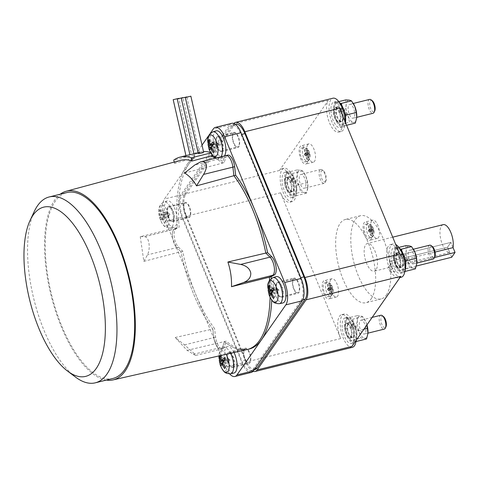 <?xml version="1.0" encoding="UTF-8"?>
<svg xmlns="http://www.w3.org/2000/svg" width="479" height="479" viewBox="0 0 479 479"><rect width="100%" height="100%" fill="white"/><g stroke="black" fill="none" stroke-linecap="round" stroke-linejoin="round"><path stroke-width="0.36" stroke-dasharray="2.4 1.8" d="M383.434 316.523A5.91 2.437 -103.9 0 0 381.488 316.709A5.91 2.437 -103.9 0 0 381.889 324.403A5.91 2.437 -103.9 0 0 385.769 327.097A5.91 2.437 -103.9 0 0 385.966 326.75M432.303 246.457A5.91 2.437 -103.9 0 0 430.364 246.637A5.91 2.437 -103.9 0 0 430.759 254.331A5.91 2.437 -103.9 0 0 434.645 257.031A5.91 2.437 -103.9 0 0 434.842 256.678M325.69 181.337A5.91 2.437 -103.9 0 0 325.888 180.99A5.91 2.437 -103.9 0 0 325.918 175.553A5.91 2.437 -103.9 0 0 323.349 170.763A5.91 2.437 -103.9 0 0 321.409 170.949A5.91 2.437 -103.9 0 0 321.81 178.637A5.91 2.437 -103.9 0 0 325.69 181.337M380.811 315.242A7.143 2.946 -103.9 0 0 379.943 315.895A7.143 2.946 -103.9 0 0 380.015 324.067A7.143 2.946 -103.9 0 0 384.254 329.109M429.687 245.17A7.143 2.946 -103.9 0 0 428.819 245.823A7.143 2.946 -103.9 0 0 428.891 254.002A7.143 2.946 -103.9 0 0 433.13 259.043M319.864 170.129A7.143 2.946 -103.9 0 0 319.936 178.308A7.143 2.946 -103.9 0 0 324.175 183.349A7.143 2.946 -103.9 0 0 325.043 182.697A7.143 2.946 -103.9 0 0 325.283 182.277A7.143 2.946 -103.9 0 0 325.319 175.703A7.143 2.946 -103.9 0 0 322.217 169.907A7.143 2.946 -103.9 0 0 320.732 169.476A7.143 2.946 -103.9 0 0 319.864 170.129M75.472 377.057A95.746 39.488 76.1 0 1 33.931 299.405A95.746 39.488 76.1 0 1 34.338 211.341M365.243 333.396A7.143 2.946 76.1 0 1 364.375 334.049A7.143 2.946 76.1 0 1 360.136 329.007A7.143 2.946 76.1 0 1 360.064 320.828A7.143 2.946 76.1 0 1 360.932 320.176A7.143 2.946 76.1 0 1 365.178 325.217A7.143 2.946 76.1 0 1 365.243 333.396M414.119 263.324A7.143 2.946 76.1 0 1 413.251 263.977A7.143 2.946 76.1 0 1 409.006 258.935A7.143 2.946 76.1 0 1 408.94 250.757A7.143 2.946 76.1 0 1 409.808 250.104A7.143 2.946 76.1 0 1 414.048 255.145A7.143 2.946 76.1 0 1 414.119 263.324M305.165 187.63A7.143 2.946 76.1 0 1 304.297 188.283A7.143 2.946 76.1 0 1 300.058 183.241A7.143 2.946 76.1 0 1 299.986 175.069A7.143 2.946 76.1 0 1 300.854 174.416A7.143 2.946 76.1 0 1 305.099 179.457A7.143 2.946 76.1 0 1 305.165 187.63M372.225 100.692A5.91 2.437 -103.9 0 0 370.285 100.877A5.91 2.437 -103.9 0 0 370.68 108.571A5.91 2.437 -103.9 0 0 374.566 111.266A5.91 2.437 -103.9 0 0 374.764 110.918M113.014 378.428A95.746 39.488 76.1 0 1 56.163 310.871A95.746 39.488 76.1 0 1 55.247 201.312A95.746 39.488 76.1 0 1 66.88 192.57M175.23 337.497L187.097 350.353L195.522 355.472L194.408 353.682L184.535 344.892L175.23 337.497L212.838 329.049A100.033 41.26 76.1 0 1 180.936 251.655A100.033 41.26 -103.9 0 0 212.838 329.049L213.856 337.617L212.838 329.049L214.604 328.606A100.033 41.26 76.1 0 1 182.709 251.218L178.529 247.176A10.005 4.125 76.1 0 1 174.272 237.237A10.005 4.125 76.1 0 1 175.871 228.992L179.182 227.118A100.033 41.26 76.1 0 1 188.888 163.98A100.033 41.26 76.1 0 1 194.636 157.914L193.989 155.064A102.895 42.439 76.1 0 1 195.989 153.801A102.895 42.439 76.1 0 1 200.354 152.077A102.895 42.439 76.1 0 1 202.3 151.711A102.895 42.439 76.1 0 1 203.491 151.592M140.245 236.674L143.856 261.372L147.442 254.894C149.011 251.744 149.532 247.948 148.999 243.512C148.256 239.237 146.855 236.967 144.784 236.71L140.245 236.674L177.416 227.555A100.033 41.26 76.1 0 1 187.115 164.417A100.033 41.26 -103.9 0 0 177.416 227.555L174.105 229.429L177.416 227.555L179.182 227.118M274.162 297.465L278.377 290.831L271.108 292.633M273.659 289.699L277.515 288.741L278.892 289.963L278.377 290.831L273.772 289.957M269.12 285.239L277.515 288.741L272.91 287.867M269.276 286.592L276.814 289.747L278.892 289.963L274.126 297.423M271.156 292.579L276.814 289.747L272.916 290.711M269.671 295.836L277.676 291.831L271.479 293.37M225.286 367.537L229.501 360.897L222.238 362.705M224.789 359.771L228.645 358.813L230.016 360.034L229.501 360.897L224.896 360.028M219.867 355.795L220.25 355.304L228.645 358.813L224.04 357.939M220.25 355.304L220.274 355.628M220.4 356.663L227.944 359.819L230.016 360.034L225.256 367.495M222.28 362.645L227.944 359.819L224.04 360.783M220.795 365.902L228.8 361.902L222.603 363.441M214.083 151.705L218.298 145.065L211.029 146.867M213.58 143.94L217.436 142.982L218.813 144.203L218.298 145.065L213.694 144.191M209.042 139.473L217.436 142.982L212.832 142.107M209.197 140.832L216.736 143.981L218.813 144.203L214.047 151.657M211.077 146.814L216.736 143.981L212.838 144.951M209.592 150.071L217.598 146.071L211.401 147.61M165.207 221.771L169.422 215.137L162.159 216.939L165.207 221.771L164.513 222.777L161.459 217.945L168.722 216.137L169.937 214.275L168.566 213.053L163.962 212.179L164.818 214.263L162.159 216.939M161.459 217.945L160.716 220.142L159.86 218.059L167.866 214.053L160.597 215.855L159.471 210.544L167.866 214.053L169.937 214.275L169.422 215.137L164.818 214.263M161.297 214.855L168.566 213.053L160.172 209.545L161.297 214.855L163.962 212.179M159.471 210.544L160.172 209.545M159.86 218.059L160.597 215.855M160.716 220.142L168.722 216.137L164.513 222.777M367.95 333.109A11.43 4.718 76.1 0 1 367.926 333.402A11.43 4.718 76.1 0 1 366.8 337.162A11.43 4.718 76.1 0 1 364.555 338.234A11.43 4.718 76.1 0 1 359.286 331.941A11.43 4.718 76.1 0 1 357.382 320.822A11.43 4.718 76.1 0 1 358.514 317.056A11.43 4.718 76.1 0 1 360.753 315.99A11.43 4.718 76.1 0 1 364.531 319.337A11.43 4.718 76.1 0 1 366.028 322.277A11.43 4.718 76.1 0 1 366.938 324.888M416.826 263.037A11.43 4.718 76.1 0 1 416.802 263.33A11.43 4.718 76.1 0 1 415.67 267.09A11.43 4.718 76.1 0 1 413.431 268.162A11.43 4.718 76.1 0 1 408.156 261.875A11.43 4.718 76.1 0 1 406.258 250.751A11.43 4.718 76.1 0 1 407.384 246.99A11.43 4.718 76.1 0 1 409.629 245.919A11.43 4.718 76.1 0 1 413.311 249.116M307.847 187.636L307.434 182.547L305.949 176.517L302.65 170.937L300.674 170.225L296.89 169.967L297.303 175.057L295.908 180.601L299.207 186.181A11.43 4.718 76.1 0 1 297.303 175.057A11.43 4.718 76.1 0 1 298.435 171.296A11.43 4.718 76.1 0 1 300.674 170.225A11.43 4.718 76.1 0 1 304.452 173.572A11.43 4.718 76.1 0 1 305.949 176.517A11.43 4.718 76.1 0 1 307.871 187.343A11.43 4.718 76.1 0 1 307.847 187.636A11.43 4.718 76.1 0 1 306.722 191.402A11.43 4.718 76.1 0 1 304.476 192.468A11.43 4.718 76.1 0 1 299.207 186.181L300.692 192.211L304.476 192.468L306.458 193.181L307.871 187.349M369.608 99.41A7.143 2.946 -103.9 0 0 368.74 100.063A7.143 2.946 -103.9 0 0 368.812 108.236A7.143 2.946 -103.9 0 0 373.051 113.278M106.314 380.092A97.201 40.086 76.1 0 1 53.205 303.273A97.201 40.086 76.1 0 1 54.72 200.03A97.201 40.086 76.1 0 1 60.18 194.234M172.5 237.674A10.005 4.125 76.1 0 1 174.105 229.429A10.005 4.125 -103.9 0 0 172.5 237.674A10.005 4.125 -103.9 0 0 176.763 247.613A10.005 4.125 76.1 0 1 172.5 237.674M143.856 261.372L182.709 251.218M178.529 247.176L176.763 247.613L180.936 251.655L176.763 247.613L147.442 254.894M217.909 347.85A10.005 4.125 76.1 0 1 213.856 337.617A10.005 4.125 -103.9 0 0 217.909 347.85A10.005 4.125 -103.9 0 0 220.801 349.197A10.005 4.125 76.1 0 1 217.909 347.85M187.097 350.353L226.19 341.156L224.364 346.64L222.591 347.083A10.005 4.125 76.1 0 1 220.801 349.197A10.005 4.125 -103.9 0 0 222.591 347.083L224.417 341.593A100.033 41.26 -103.9 0 0 247.134 349.55M225.92 157.238L224.154 157.675A10.005 4.125 76.1 0 1 225.944 155.561A10.005 4.125 -103.9 0 0 224.154 157.675L222.328 163.159A100.033 41.26 -103.9 0 0 215.281 158.208A100.033 41.26 76.1 0 1 222.328 163.159L224.094 162.722L225.92 157.238A10.005 4.125 76.1 0 1 227.717 155.118M184.643 173.021L222.328 163.159L224.154 157.675L194.833 164.956M366.908 324.936L366.028 322.277L362.729 316.697L360.753 315.99L356.969 315.727L357.382 320.822L355.987 326.361L359.286 331.941L360.771 337.97L364.555 338.234L366.537 338.94M405.845 245.655L406.258 250.751L404.863 256.295L408.156 261.875L409.647 267.899L413.431 268.162L415.413 268.875M354.041 117.559A7.143 2.946 76.1 0 1 353.173 118.211A7.143 2.946 76.1 0 1 348.928 113.17A7.143 2.946 76.1 0 1 348.862 104.997A7.143 2.946 76.1 0 1 349.73 104.344A7.143 2.946 76.1 0 1 353.969 109.386A7.143 2.946 76.1 0 1 354.041 117.559M198.324 153.478C197.731 153.406 198.162 153.184 199.629 152.807L203.659 152.316M194.217 153.891L199.27 152.639L198.001 153.214M191.271 154.406L186.217 155.657L191.51 154.304L178.781 98.44M190.181 154.621L195.492 153.334L182.816 97.71M195.234 153.364L193.875 153.801M174.218 162.058L174.512 163.327A99.644 41.098 76.1 0 1 180.583 160.339M270.072 297.261A100.033 41.26 -103.9 0 0 269.563 279.993A100.033 41.26 76.1 0 1 270.072 297.261M192.869 158.351A100.033 41.26 -103.9 0 0 187.115 164.417A100.033 41.26 76.1 0 1 192.869 158.357L174.512 163.327M193.271 354.358L222.591 347.083L224.417 341.593A100.033 41.26 76.1 0 0 247.475 349.466L247.571 349.442M363.932 329.193L357.442 330.809L356.053 336.348L356.22 340.276M356.466 341.443L352.682 341.18L350.7 340.473L360.771 337.97M350.7 340.473L347.407 334.893L345.916 328.863L345.503 323.768L346.898 318.23L348.874 318.936L352.658 319.2L354.149 325.229L357.442 330.809M355.987 326.361L345.916 328.863M345.479 324.061L345.503 323.768A11.43 4.718 -103.9 0 0 345.479 324.061A11.43 4.718 -103.9 0 0 347.407 334.893A11.43 4.718 -103.9 0 0 348.898 337.833A11.43 4.718 -103.9 0 0 352.682 341.18A11.43 4.718 -103.9 0 0 354.921 340.114A11.43 4.718 -103.9 0 0 356.053 336.348A11.43 4.718 -103.9 0 0 354.149 325.229A11.43 4.718 -103.9 0 0 353.741 324.301A11.43 4.718 -103.9 0 0 353.28 323.367A11.43 4.718 -103.9 0 0 348.874 318.936A11.43 4.718 -103.9 0 0 346.634 320.008A11.43 4.718 -103.9 0 0 345.503 323.768M356.969 315.727L346.898 318.23M362.729 316.697L352.658 319.2M405.641 262.726L404.923 266.276L405.096 270.21M405.342 271.371L401.558 271.108L399.576 270.401L409.647 267.899M399.576 270.401L396.283 264.821L394.792 258.792L394.379 253.696L395.768 248.158L400.366 249.098M404.863 256.295L394.792 258.792M394.355 253.996L394.379 253.696A11.43 4.718 -103.9 0 0 394.355 253.996A11.43 4.718 -103.9 0 0 396.283 264.821A11.43 4.718 -103.9 0 0 397.774 267.767A11.43 4.718 -103.9 0 0 401.558 271.108A11.43 4.718 -103.9 0 0 403.797 270.042A11.43 4.718 -103.9 0 0 404.923 266.276A11.43 4.718 -103.9 0 0 403.025 255.157L404.935 258.768M398.869 247.386L395.768 248.158M401.821 251.062L402.3 253.086M402.605 254.056L403.025 255.157A11.43 4.718 -103.9 0 0 402.617 254.229A11.43 4.718 -103.9 0 0 402.558 254.109M307.434 182.547L297.363 185.044L295.974 190.588L296.387 195.677L292.603 195.42L290.621 194.708L300.692 192.211M306.458 193.181L296.387 195.677M290.621 194.708L287.328 189.127L285.837 183.104L285.424 178.008L286.819 172.464L288.795 173.176L292.579 173.434L294.07 179.463L297.363 185.044M295.908 180.601L285.837 183.104M285.4 178.302L285.424 178.008A11.43 4.718 -103.9 0 0 285.4 178.302A11.43 4.718 -103.9 0 0 287.328 189.127A11.43 4.718 -103.9 0 0 288.819 192.073A11.43 4.718 -103.9 0 0 292.603 195.42A11.43 4.718 -103.9 0 0 294.842 194.348A11.43 4.718 -103.9 0 0 295.974 190.588A11.43 4.718 -103.9 0 0 294.07 179.463A11.43 4.718 -103.9 0 0 293.663 178.535A11.43 4.718 -103.9 0 0 293.202 177.601A11.43 4.718 -103.9 0 0 288.795 173.176A11.43 4.718 -103.9 0 0 286.556 174.242A11.43 4.718 -103.9 0 0 285.424 178.008M296.89 169.967L286.819 172.464M302.65 170.937L292.579 173.434M308.554 153.969L308.117 157.076L304.668 154.933L308.554 153.969L306.47 153.082L304.668 154.933L304.297 154.723L307.752 150.029L308.494 152.837L304.614 153.801L306.41 151.951L306.47 153.082M308.494 152.837L306.41 151.951M308.117 157.076L308.686 157.471L309.123 154.37L305.243 155.328L304.297 154.723L308.32 150.424L307.752 150.029M308.686 157.471L305.243 155.328L310.027 155.549L309.967 154.418L305.183 154.196L309.063 153.238L308.32 150.424M309.967 154.418L309.063 153.238M309.123 154.37L310.027 155.549M372.488 230.225L372.051 233.333L368.608 231.189L372.488 230.225L370.405 229.339L368.608 231.189L368.237 230.98L371.686 226.286L372.434 229.094L368.549 230.058L370.351 228.208L370.405 229.339M372.434 229.094L370.351 228.208M372.051 233.333L372.626 233.728L373.063 230.627L369.183 231.585L368.237 230.98L372.261 226.681L371.686 226.286M372.626 233.728L369.183 231.585L373.967 231.806L373.907 230.674L369.123 230.453L373.003 229.495L372.261 226.681M373.907 230.674L373.003 229.495M373.063 230.627L373.967 231.806M331.624 288.819L331.187 291.921L327.744 289.783L331.624 288.819L329.54 287.927L327.744 289.783L327.367 289.567L330.821 284.873L331.564 287.687L327.684 288.651L329.48 286.795L329.54 287.927M331.564 287.687L329.48 286.795M331.187 291.921L331.755 292.316L332.192 289.214L328.313 290.178L327.367 289.567L331.39 285.274L330.821 284.873M331.755 292.316L328.313 290.178L333.097 290.4L333.037 289.268L328.253 289.047L332.139 288.083L331.39 285.274M333.037 289.268L332.139 288.083M332.192 289.214L333.097 290.4M356.747 117.277A11.43 4.718 76.1 0 1 356.723 117.571A11.43 4.718 76.1 0 1 355.592 121.331A11.43 4.718 76.1 0 1 353.352 122.402A11.43 4.718 76.1 0 1 348.077 116.11A11.43 4.718 76.1 0 1 346.179 104.991A11.43 4.718 76.1 0 1 347.305 101.225A11.43 4.718 76.1 0 1 349.544 100.159A11.43 4.718 76.1 0 1 353.233 103.35M210.796 152.957L211.61 152.753L212.077 154.801M210.473 152.4A102.895 42.439 76.1 0 1 211.61 152.753M193.989 155.064L173.769 160.088M194.636 157.914L192.869 158.357M224.364 346.64A10.005 4.125 76.1 0 1 222.567 348.76A10.005 4.125 76.1 0 1 219.681 347.407A10.005 4.125 76.1 0 1 215.628 337.174L214.604 328.606M249.242 349.029A100.033 41.26 76.1 0 1 226.19 341.156M271.24 278.383A100.033 41.26 76.1 0 1 271.743 300.034M213.119 155.914A100.033 41.26 76.1 0 1 224.094 162.722M276.263 276.634A13.574 5.598 -103.9 0 0 274.701 277.85A13.574 5.598 -103.9 0 0 274.796 293.28A13.574 5.598 -103.9 0 0 282.802 302.979M234.027 352.514A13.574 5.598 -103.9 0 0 227.387 346.7A13.574 5.598 -103.9 0 0 225.825 347.916A13.574 5.598 -103.9 0 0 225.92 363.351A13.574 5.598 -103.9 0 0 233.926 373.051M216.185 130.869A13.574 5.598 -103.9 0 0 214.622 132.084A13.574 5.598 -103.9 0 0 214.718 147.52A13.574 5.598 -103.9 0 0 222.723 157.22A13.574 5.598 -103.9 0 0 224.459 155.962A13.574 5.598 -103.9 0 0 224.483 155.92M175.583 226.028A13.574 5.598 -103.9 0 0 175.422 210.395A13.574 5.598 -103.9 0 0 167.309 200.941A13.574 5.598 -103.9 0 0 165.746 202.156A13.574 5.598 -103.9 0 0 165.842 217.592A13.574 5.598 -103.9 0 0 173.847 227.291A13.574 5.598 -103.9 0 0 175.583 226.028M402.498 254.169L399.6 257.864L401.516 255.81A7.718 3.185 -103.9 0 1 402.45 266.773A7.718 3.185 -103.9 0 1 401.51 267.48A7.718 3.185 -103.9 0 1 396.929 262.031A7.718 3.185 -103.9 0 1 396.857 253.205A7.718 3.185 -103.9 0 1 397.792 252.499A7.718 3.185 -103.9 0 1 401.025 254.912L402.15 253.295A11.43 4.718 -103.9 0 0 397.75 248.864A11.43 4.718 -103.9 0 0 395.51 249.936A11.43 4.718 -103.9 0 0 394.379 253.696M434.435 257.546L396.929 266.857L392.786 256.804L450.907 242.38L447.536 247.212L389.415 261.636L391.571 266.875L388.325 267.492L388.637 266.761C389.822 264.881 391.924 263.306 394.941 262.043L435.052 252.086M394.941 262.043L392.786 256.804L450.907 242.38L447.536 247.212L389.415 261.636M451.679 257.265L447.536 247.212L449.691 252.445L391.571 266.875L389.415 261.642M453.062 247.613L450.907 242.38L453.062 247.613M396.929 266.857L396.929 266.857A5.718 1.766 157.6 0 0 390.187 270.527A5.718 1.766 157.6 0 0 389.96 271.455A5.718 1.766 157.6 0 0 393.558 271.689L416.323 266.043M345.76 99.895L346.179 104.991L344.784 110.529L348.077 116.11L349.568 122.139L353.352 122.402L355.334 123.109M202.024 145.143L164.453 199.013A17.148 7.071 76.1 0 0 165.608 221.34L225.687 367.106A17.148 7.071 76.1 0 0 229.645 373.871M208.658 135.635L210.239 133.366M352.64 325.882L354.25 323.57L350.724 327.935L352.64 325.882A7.718 3.185 -103.9 0 1 353.574 336.845A7.718 3.185 -103.9 0 1 352.64 337.551L350.107 338.174A7.718 3.185 76.1 0 1 345.527 332.731A7.718 3.185 76.1 0 1 345.455 323.9A7.718 3.185 76.1 0 1 346.389 323.199A7.718 3.185 76.1 0 1 350.311 326.929L351.915 324.63A13.149 5.425 -103.9 0 0 345.084 317.924A13.149 5.425 -103.9 0 0 343.485 319.128A13.149 5.425 -103.9 0 0 343.611 334.168A13.149 5.425 -103.9 0 0 351.418 343.449A13.149 5.425 -103.9 0 0 353.017 342.245A13.149 5.425 -103.9 0 0 352.328 325.636M351.915 324.63L353.795 322.63L352.149 324.984A7.718 3.185 -103.9 0 0 348.916 322.571A7.718 3.185 -103.9 0 0 347.982 323.271A7.718 3.185 -103.9 0 0 348.053 332.103A7.718 3.185 -103.9 0 0 352.64 337.551M348.185 323.774A7.143 2.946 -103.9 0 0 348.257 331.953A7.143 2.946 -103.9 0 0 352.502 336.994A7.143 2.946 -103.9 0 0 353.364 336.342A7.143 2.946 -103.9 0 0 353.298 328.163A7.143 2.946 -103.9 0 0 349.053 323.121A7.143 2.946 -103.9 0 0 348.185 323.774M353.795 322.63A13.149 5.425 -103.9 0 0 347.61 317.302A13.149 5.425 -103.9 0 0 346.012 318.499A13.149 5.425 -103.9 0 0 346.137 333.546A13.149 5.425 -103.9 0 0 353.945 342.82A13.149 5.425 -103.9 0 0 355.544 341.617A13.149 5.425 -103.9 0 0 356.119 340.539M356.238 340.228A13.149 5.425 -103.9 0 0 354.25 323.57M401.516 255.81L403.126 253.499M397.061 253.708A7.143 2.946 -103.9 0 0 397.133 261.881A7.143 2.946 -103.9 0 0 401.372 266.923A7.143 2.946 -103.9 0 0 402.24 266.27A7.143 2.946 -103.9 0 0 402.174 258.097A7.143 2.946 -103.9 0 0 397.929 253.056A7.143 2.946 -103.9 0 0 397.061 253.708M399.468 248.224A13.149 5.425 -103.9 0 0 396.486 247.23A13.149 5.425 -103.9 0 0 394.888 248.427A13.149 5.425 -103.9 0 0 395.013 263.474A13.149 5.425 -103.9 0 0 402.821 272.749A13.149 5.425 -103.9 0 0 404.42 271.551A13.149 5.425 -103.9 0 0 404.995 270.467M292.561 180.116L294.172 177.811L292.25 179.876L290.645 182.176L292.561 180.116A7.718 3.185 -103.9 0 1 293.495 191.085A7.718 3.185 -103.9 0 1 292.555 191.786L290.029 192.414A7.718 3.185 76.1 0 1 285.448 186.972A7.718 3.185 76.1 0 1 285.376 178.14A7.718 3.185 76.1 0 1 286.31 177.434A7.718 3.185 76.1 0 1 290.232 181.17L291.837 178.871A13.149 5.425 -103.9 0 0 285.005 172.165A13.149 5.425 -103.9 0 0 283.406 173.362A13.149 5.425 -103.9 0 0 283.532 188.409A13.149 5.425 -103.9 0 0 291.34 197.683A13.149 5.425 -103.9 0 0 292.938 196.486A13.149 5.425 -103.9 0 0 292.25 179.876M291.837 178.871L293.717 176.865L292.07 179.218A7.718 3.185 -103.9 0 0 288.837 176.805A7.718 3.185 -103.9 0 0 287.903 177.511A7.718 3.185 -103.9 0 0 287.975 186.343A7.718 3.185 -103.9 0 0 292.555 191.786M288.107 178.014A7.143 2.946 -103.9 0 0 288.178 186.193A7.143 2.946 -103.9 0 0 292.418 191.229A7.143 2.946 -103.9 0 0 293.286 190.582A7.143 2.946 -103.9 0 0 293.22 182.403A7.143 2.946 -103.9 0 0 288.975 177.362A7.143 2.946 -103.9 0 0 288.107 178.014M293.717 176.865A13.149 5.425 -103.9 0 0 287.532 171.536A13.149 5.425 -103.9 0 0 285.933 172.739A13.149 5.425 -103.9 0 0 286.059 187.78A13.149 5.425 -103.9 0 0 293.867 197.055A13.149 5.425 -103.9 0 0 295.465 195.857A13.149 5.425 -103.9 0 0 294.172 177.811M443.189 224.645A14.292 5.892 -103.9 0 0 441.452 225.944A14.292 5.892 -103.9 0 0 441.446 241.859A14.292 5.892 -103.9 0 0 449.691 252.445M345.563 116.966L344.844 120.516L345.263 125.612L341.473 125.348L339.497 124.636L349.568 122.139M346.598 125.276L345.263 125.612M339.497 124.636L336.204 119.061L334.713 113.032L334.3 107.937L335.689 102.392L340.288 103.338M344.784 110.529L334.713 113.032M334.276 108.23L334.3 107.937A11.43 4.718 -103.9 0 0 334.276 108.23A11.43 4.718 -103.9 0 0 336.204 119.061A11.43 4.718 -103.9 0 0 337.695 122.001A11.43 4.718 -103.9 0 0 341.473 125.348A11.43 4.718 -103.9 0 0 343.718 124.277A11.43 4.718 -103.9 0 0 344.844 120.516A11.43 4.718 -103.9 0 0 342.946 109.392L344.856 113.008M338.791 101.626L335.689 102.392M341.743 105.296L342.222 107.32M342.527 108.296L342.946 109.392A11.43 4.718 -103.9 0 0 342.539 108.47A11.43 4.718 -103.9 0 0 342.479 108.344M231.836 123.301A17.148 7.071 -103.9 0 0 229.752 124.869L180.876 194.935A17.148 7.071 -103.9 0 0 182.032 217.262L242.117 363.028A17.148 7.071 -103.9 0 0 251.301 372.423M345.658 324.403A7.143 2.946 -103.9 0 0 345.73 332.582A7.143 2.946 -103.9 0 0 349.969 337.623A7.143 2.946 -103.9 0 0 350.838 336.971A7.143 2.946 -103.9 0 0 350.772 328.792A7.143 2.946 -103.9 0 0 346.527 323.75A7.143 2.946 -103.9 0 0 345.658 324.403M352.149 324.984L350.311 326.929M350.724 327.935A7.718 3.185 76.1 0 1 351.047 337.473A7.718 3.185 76.1 0 1 350.107 338.174M394.534 254.331A7.143 2.946 -103.9 0 0 394.606 262.51A7.143 2.946 -103.9 0 0 398.845 267.551A7.143 2.946 -103.9 0 0 399.714 266.899A7.143 2.946 -103.9 0 0 399.648 258.72A7.143 2.946 -103.9 0 0 395.403 253.678A7.143 2.946 -103.9 0 0 394.534 254.331M401.025 254.912L399.187 256.858L400.791 254.559A13.149 5.425 -103.9 0 0 393.96 247.859A13.149 5.425 -103.9 0 0 392.361 249.056A13.149 5.425 -103.9 0 0 392.487 264.103A13.149 5.425 -103.9 0 0 400.294 273.377A13.149 5.425 -103.9 0 0 401.887 272.174A13.149 5.425 -103.9 0 0 401.204 255.564M400.791 254.559L402.097 253.163M399.6 257.864A7.718 3.185 76.1 0 1 399.923 267.402A7.718 3.185 76.1 0 1 398.983 268.108A7.718 3.185 76.1 0 1 394.403 262.66A7.718 3.185 76.1 0 1 394.331 253.828A7.718 3.185 76.1 0 1 395.265 253.128A7.718 3.185 76.1 0 1 399.187 256.858M285.58 178.643A7.143 2.946 -103.9 0 0 285.652 186.816A7.143 2.946 -103.9 0 0 289.891 191.857A7.143 2.946 -103.9 0 0 290.759 191.205A7.143 2.946 -103.9 0 0 290.693 183.032A7.143 2.946 -103.9 0 0 286.448 177.99A7.143 2.946 -103.9 0 0 285.58 178.643M292.07 179.218L290.232 181.17M290.645 182.176A7.718 3.185 76.1 0 1 290.969 191.708A7.718 3.185 76.1 0 1 290.029 192.414M303.195 148.334A7.143 2.946 -103.9 0 0 301.86 147.963A7.143 2.946 -103.9 0 0 300.363 154.04A7.143 2.946 -103.9 0 0 303.878 161.489A7.143 2.946 -103.9 0 0 305.303 161.836A7.143 2.946 -103.9 0 0 306.698 155.675A7.143 2.946 -103.9 0 0 303.195 148.334M367.136 224.591A7.143 2.946 -103.9 0 0 365.8 224.22A7.143 2.946 -103.9 0 0 364.303 230.297A7.143 2.946 -103.9 0 0 367.818 237.746A7.143 2.946 -103.9 0 0 369.243 238.093A7.143 2.946 -103.9 0 0 370.632 231.932A7.143 2.946 -103.9 0 0 367.136 224.591M326.265 283.179A7.143 2.946 -103.9 0 0 324.93 282.814A7.143 2.946 -103.9 0 0 323.433 288.885A7.143 2.946 -103.9 0 0 326.947 296.339A7.143 2.946 -103.9 0 0 328.372 296.681A7.143 2.946 -103.9 0 0 329.768 290.519A7.143 2.946 -103.9 0 0 326.265 283.179M376.003 269.899A14.292 5.892 76.1 0 1 374.267 271.198A14.292 5.892 76.1 0 1 365.776 261.115A14.292 5.892 76.1 0 1 365.645 244.763A14.292 5.892 76.1 0 1 367.381 243.464A14.292 5.892 76.1 0 1 375.865 253.547A14.292 5.892 76.1 0 1 376.003 269.899M342.419 108.41L339.521 112.104L341.437 110.05A7.718 3.185 -103.9 0 1 342.371 121.013A7.718 3.185 -103.9 0 1 341.431 121.714A7.718 3.185 -103.9 0 1 336.851 116.271A7.718 3.185 -103.9 0 1 336.779 107.44A7.718 3.185 -103.9 0 1 337.713 106.739A7.718 3.185 -103.9 0 1 340.946 109.146L342.072 107.535A11.43 4.718 -103.9 0 0 337.671 103.105A11.43 4.718 -103.9 0 0 335.432 104.177A11.43 4.718 -103.9 0 0 334.3 107.937M300.159 277.808A17.148 7.071 76.1 0 1 301.321 300.135L253.289 368.998A17.148 7.071 76.1 0 1 251.206 370.56A17.148 7.071 76.1 0 1 242.015 361.166L182.972 217.915A17.148 7.071 76.1 0 1 181.816 195.588L229.848 126.725A17.148 7.071 76.1 0 1 231.932 125.163A17.148 7.071 76.1 0 1 241.117 134.557L300.159 277.808L300.77 277.658M352.382 347.329A17.148 7.071 76.1 0 1 342.198 335.228A17.148 7.071 76.1 0 1 342.036 315.607A17.148 7.071 76.1 0 1 344.12 314.044A17.148 7.071 76.1 0 1 352.795 322.265A17.148 7.071 76.1 0 1 356.136 340.377M401.258 277.257A17.148 7.071 76.1 0 1 392.067 267.863A17.148 7.071 76.1 0 1 390.912 245.535A17.148 7.071 76.1 0 1 392.996 243.973A17.148 7.071 76.1 0 1 395.726 244.464M281.957 169.847A17.148 7.071 76.1 0 1 284.041 168.279A17.148 7.071 76.1 0 1 293.226 177.673A17.148 7.071 76.1 0 1 292.304 201.569A17.148 7.071 76.1 0 1 283.113 192.175A17.148 7.071 76.1 0 1 281.957 169.847M306.955 163.207A9.43 3.892 -103.9 0 0 306.865 152.412A9.43 3.892 -103.9 0 0 301.267 145.76A9.43 3.892 -103.9 0 0 300.117 146.616A9.43 3.892 -103.9 0 0 300.207 157.411A9.43 3.892 -103.9 0 0 305.812 164.063A9.43 3.892 -103.9 0 0 306.955 163.207M370.896 239.464A9.43 3.892 -103.9 0 0 370.806 228.669A9.43 3.892 -103.9 0 0 365.202 222.017A9.43 3.892 -103.9 0 0 364.058 222.873A9.43 3.892 -103.9 0 0 364.148 233.668A9.43 3.892 -103.9 0 0 369.746 240.32A9.43 3.892 -103.9 0 0 370.896 239.464M330.025 298.052A9.43 3.892 -103.9 0 0 329.935 287.256A9.43 3.892 -103.9 0 0 324.337 280.604A9.43 3.892 -103.9 0 0 323.193 281.466A9.43 3.892 -103.9 0 0 323.283 292.256A9.43 3.892 -103.9 0 0 328.881 298.914A9.43 3.892 -103.9 0 0 330.025 298.052M386.361 295.028A42.87 17.681 -103.9 0 0 385.948 245.972A42.87 17.681 -103.9 0 0 360.489 215.724A42.87 17.681 -103.9 0 0 355.286 219.633A42.87 17.681 -103.9 0 0 355.693 268.689A42.87 17.681 -103.9 0 0 381.152 298.938A42.87 17.681 -103.9 0 0 386.361 295.028M341.437 110.05L343.048 107.739M336.982 107.943A7.143 2.946 -103.9 0 0 337.054 116.122A7.143 2.946 -103.9 0 0 341.293 121.163A7.143 2.946 -103.9 0 0 342.162 120.51A7.143 2.946 -103.9 0 0 342.096 112.331A7.143 2.946 -103.9 0 0 337.851 107.29A7.143 2.946 -103.9 0 0 336.982 107.943M339.389 102.464A13.149 5.425 -103.9 0 0 336.408 101.464A13.149 5.425 -103.9 0 0 334.809 102.668A13.149 5.425 -103.9 0 0 334.935 117.708A13.149 5.425 -103.9 0 0 342.742 126.989A13.149 5.425 -103.9 0 0 344.335 125.785A13.149 5.425 -103.9 0 0 345.491 122.588M254.996 369.62A17.148 7.071 76.1 0 1 245.805 360.226L186.762 216.975A17.148 7.071 76.1 0 1 185.607 194.648L233.638 125.785A17.148 7.071 76.1 0 1 235.722 124.223M253.038 371.303A17.148 7.071 76.1 0 1 245.907 362.088L185.828 216.322A17.148 7.071 76.1 0 1 184.666 193.995L233.542 123.923A17.148 7.071 76.1 0 1 233.89 123.48M351.939 346.395A17.148 7.071 -103.9 0 0 351.772 326.768A17.148 7.071 -103.9 0 0 341.593 314.667A17.148 7.071 -103.9 0 0 339.509 316.236A17.148 7.071 -103.9 0 0 340.665 338.563L280.586 192.798A17.148 7.071 -103.9 0 0 289.777 202.198A17.148 7.071 -103.9 0 0 290.699 178.302A17.148 7.071 -103.9 0 0 281.514 168.907A17.148 7.071 -103.9 0 0 279.431 170.47L328.307 100.404A17.148 7.071 -103.9 0 0 328.468 120.025A17.148 7.071 -103.9 0 0 338.653 132.126A17.148 7.071 -103.9 0 0 340.737 130.557A17.148 7.071 -103.9 0 0 339.575 108.23M399.654 253.996A17.148 7.071 -103.9 0 0 390.469 244.601A17.148 7.071 -103.9 0 0 389.541 268.491A17.148 7.071 -103.9 0 0 398.732 277.886A17.148 7.071 -103.9 0 0 400.815 276.323M307.698 144.736A9.43 3.892 -103.9 0 0 307.787 155.531A9.43 3.892 -103.9 0 0 313.392 162.183A9.43 3.892 -103.9 0 0 314.535 161.321A9.43 3.892 -103.9 0 0 314.446 150.532A9.43 3.892 -103.9 0 0 308.847 143.874A9.43 3.892 -103.9 0 0 307.698 144.736M371.638 220.993A9.43 3.892 -103.9 0 0 371.728 231.788A9.43 3.892 -103.9 0 0 377.326 238.44A9.43 3.892 -103.9 0 0 378.476 237.578A9.43 3.892 -103.9 0 0 378.386 226.789A9.43 3.892 -103.9 0 0 372.782 220.13A9.43 3.892 -103.9 0 0 371.638 220.993M330.773 279.58A9.43 3.892 -103.9 0 0 330.863 290.376A9.43 3.892 -103.9 0 0 336.462 297.028A9.43 3.892 -103.9 0 0 337.605 296.172A9.43 3.892 -103.9 0 0 337.515 285.376A9.43 3.892 -103.9 0 0 331.917 278.724A9.43 3.892 -103.9 0 0 330.773 279.58M371.195 298.794A42.87 17.681 -103.9 0 0 370.788 249.733A42.87 17.681 -103.9 0 0 345.329 219.484A42.87 17.681 -103.9 0 0 340.12 223.4A42.87 17.681 -103.9 0 0 340.533 272.455A42.87 17.681 -103.9 0 0 365.986 302.704A42.87 17.681 -103.9 0 0 371.195 298.794M334.456 108.571A7.143 2.946 -103.9 0 0 334.528 116.744A7.143 2.946 -103.9 0 0 338.767 121.786A7.143 2.946 -103.9 0 0 339.635 121.139A7.143 2.946 -103.9 0 0 339.569 112.96A7.143 2.946 -103.9 0 0 335.324 107.919A7.143 2.946 -103.9 0 0 334.456 108.571M340.946 109.146L339.108 111.098L340.713 108.799A13.149 5.425 -103.9 0 0 333.881 102.093A13.149 5.425 -103.9 0 0 332.282 103.29A13.149 5.425 -103.9 0 0 332.408 118.337A13.149 5.425 -103.9 0 0 340.216 127.612A13.149 5.425 -103.9 0 0 341.808 126.414A13.149 5.425 -103.9 0 0 341.126 109.805M340.713 108.799L342.018 107.404M339.521 112.104A7.718 3.185 76.1 0 1 339.845 121.642A7.718 3.185 76.1 0 1 338.904 122.343A7.718 3.185 76.1 0 1 334.324 116.9A7.718 3.185 76.1 0 1 334.252 108.068A7.718 3.185 76.1 0 1 335.186 107.362A7.718 3.185 76.1 0 1 339.108 111.098M345.054 121.528A17.148 7.071 76.1 0 1 343.263 129.935A17.148 7.071 76.1 0 1 341.18 131.497A17.148 7.071 76.1 0 1 330.995 119.397A17.148 7.071 76.1 0 1 330.833 99.776A17.148 7.071 76.1 0 1 332.917 98.213M173.254 220.376A7.143 2.946 -103.9 0 0 173.188 212.197A7.143 2.946 -103.9 0 0 168.943 207.162A7.143 2.946 -103.9 0 0 168.075 207.808A7.143 2.946 -103.9 0 0 168.141 215.987A7.143 2.946 -103.9 0 0 172.386 221.029A7.143 2.946 -103.9 0 0 173.254 220.376M184.499 203.731A7.143 2.946 76.1 0 1 185.367 203.084A7.143 2.946 76.1 0 1 189.612 208.126A7.143 2.946 76.1 0 1 189.678 216.298A7.143 2.946 76.1 0 1 188.81 216.951A7.143 2.946 76.1 0 1 184.571 211.91A7.143 2.946 76.1 0 1 184.499 203.731M167.818 207.179A7.862 3.239 76.1 0 1 168.77 206.467A7.862 3.239 76.1 0 1 173.44 212.011A7.862 3.239 76.1 0 1 173.512 221.005A7.862 3.239 76.1 0 1 172.56 221.723A7.862 3.239 76.1 0 1 167.889 216.179A7.862 3.239 76.1 0 1 167.818 207.179M184.241 203.102A7.862 3.239 -103.9 0 0 184.319 212.101A7.862 3.239 -103.9 0 0 188.983 217.646A7.862 3.239 -103.9 0 0 189.941 216.927A7.862 3.239 -103.9 0 0 189.864 207.934A7.862 3.239 -103.9 0 0 185.199 202.389A7.862 3.239 -103.9 0 0 184.241 203.102M233.117 133.036A7.862 3.239 -103.9 0 0 233.189 142.029A7.862 3.239 -103.9 0 0 237.859 147.574A7.862 3.239 -103.9 0 0 238.811 146.855A7.862 3.239 -103.9 0 0 238.74 137.862A7.862 3.239 -103.9 0 0 234.069 132.318A7.862 3.239 -103.9 0 0 233.117 133.036M222.388 150.933A7.862 3.239 76.1 0 1 221.436 151.651A7.862 3.239 76.1 0 1 216.765 146.107A7.862 3.239 76.1 0 1 216.694 137.114A7.862 3.239 76.1 0 1 217.646 136.395A7.862 3.239 76.1 0 1 222.31 141.94A7.862 3.239 76.1 0 1 222.388 150.933M238.554 146.227A7.143 2.946 76.1 0 1 237.686 146.879A7.143 2.946 76.1 0 1 233.447 141.838A7.143 2.946 76.1 0 1 233.375 133.665A7.143 2.946 76.1 0 1 234.243 133.012A7.143 2.946 76.1 0 1 238.488 138.054A7.143 2.946 76.1 0 1 238.554 146.227M216.951 137.742A7.143 2.946 -103.9 0 0 217.017 145.915A7.143 2.946 -103.9 0 0 221.262 150.957A7.143 2.946 -103.9 0 0 222.13 150.304A7.143 2.946 -103.9 0 0 222.058 142.131A7.143 2.946 -103.9 0 0 217.819 137.09A7.143 2.946 -103.9 0 0 216.951 137.742M282.209 296.07A7.143 2.946 -103.9 0 0 282.137 287.891A7.143 2.946 -103.9 0 0 277.898 282.849A7.143 2.946 -103.9 0 0 277.03 283.502A7.143 2.946 -103.9 0 0 277.096 291.681A7.143 2.946 -103.9 0 0 281.341 296.723A7.143 2.946 -103.9 0 0 282.209 296.07M293.453 279.425A7.143 2.946 76.1 0 1 294.322 278.772A7.143 2.946 76.1 0 1 298.567 283.813A7.143 2.946 76.1 0 1 298.633 291.992A7.143 2.946 76.1 0 1 297.764 292.645A7.143 2.946 76.1 0 1 293.525 287.604A7.143 2.946 76.1 0 1 293.453 279.425M276.772 282.873A7.862 3.239 76.1 0 1 277.724 282.155A7.862 3.239 76.1 0 1 282.388 287.705A7.862 3.239 76.1 0 1 282.466 296.699A7.862 3.239 76.1 0 1 281.514 297.411A7.862 3.239 76.1 0 1 276.844 291.867A7.862 3.239 76.1 0 1 276.772 282.873M293.196 278.796A7.862 3.239 -103.9 0 0 293.268 287.789A7.862 3.239 -103.9 0 0 297.938 293.334A7.862 3.239 -103.9 0 0 298.89 292.621A7.862 3.239 -103.9 0 0 298.818 283.628A7.862 3.239 -103.9 0 0 294.148 278.077A7.862 3.239 -103.9 0 0 293.196 278.796M244.32 348.868A7.862 3.239 -103.9 0 0 244.398 357.861A7.862 3.239 -103.9 0 0 249.062 363.405A7.862 3.239 -103.9 0 0 250.02 362.687A7.862 3.239 -103.9 0 0 249.942 353.694A7.862 3.239 -103.9 0 0 245.278 348.149A7.862 3.239 -103.9 0 0 244.32 348.868M233.59 366.764A7.862 3.239 76.1 0 1 232.638 367.483A7.862 3.239 76.1 0 1 227.968 361.938A7.862 3.239 76.1 0 1 227.896 352.945A7.862 3.239 76.1 0 1 228.848 352.227A7.862 3.239 76.1 0 1 233.518 357.771A7.862 3.239 76.1 0 1 233.59 366.764M249.757 362.058A7.143 2.946 76.1 0 1 248.888 362.711A7.143 2.946 76.1 0 1 244.649 357.669A7.143 2.946 76.1 0 1 244.577 349.496A7.143 2.946 76.1 0 1 245.446 348.844A7.143 2.946 76.1 0 1 249.691 353.885A7.143 2.946 76.1 0 1 249.757 362.058M228.154 353.574A7.143 2.946 -103.9 0 0 228.226 361.747A7.143 2.946 -103.9 0 0 232.465 366.788A7.143 2.946 -103.9 0 0 233.333 366.136A7.143 2.946 -103.9 0 0 233.267 357.963A7.143 2.946 -103.9 0 0 229.022 352.921A7.143 2.946 -103.9 0 0 228.154 353.574M144.784 236.71L175.871 228.992M184.535 344.892L215.628 337.174M267.719 285.867A11.125 4.586 -103.9 0 0 270.928 298.812M226.058 354.316A11.125 4.586 -103.9 0 0 219.981 351.742A11.125 4.586 -103.9 0 0 218.843 355.939A11.125 4.586 -103.9 0 0 222.058 368.884M207.641 140.107A11.125 4.586 -103.9 0 0 210.85 153.052M167.967 225.549A11.125 4.586 -103.9 0 0 167.213 211.059A11.125 4.586 -103.9 0 0 159.902 205.982A11.125 4.586 -103.9 0 0 158.765 210.173A11.125 4.586 -103.9 0 0 161.98 223.124A11.125 4.586 -103.9 0 0 167.967 225.549M272.94 277.592A13.442 5.544 -103.9 0 0 271.395 278.796A13.442 5.544 -103.9 0 0 271.491 294.082A13.442 5.544 -103.9 0 0 279.419 303.686M230.579 353.298A13.442 5.544 -103.9 0 0 224.07 347.664A13.442 5.544 -103.9 0 0 222.519 348.868A13.442 5.544 -103.9 0 0 222.615 364.148A13.442 5.544 -103.9 0 0 230.543 373.758M212.862 131.833A13.442 5.544 -103.9 0 0 211.317 133.036A13.442 5.544 -103.9 0 0 211.413 148.316A13.442 5.544 -103.9 0 0 219.34 157.92A13.442 5.544 -103.9 0 0 220.975 156.795M172.183 226.747A13.442 5.544 -103.9 0 0 172.021 211.263A13.442 5.544 -103.9 0 0 163.992 201.898A13.442 5.544 -103.9 0 0 162.441 203.102A13.442 5.544 -103.9 0 0 162.537 218.388A13.442 5.544 -103.9 0 0 170.464 227.992A13.442 5.544 -103.9 0 0 172.183 226.747M307.584 159.495A5.993 2.473 76.1 0 1 304.512 152.041A5.993 2.473 76.1 0 1 307.009 148.46A5.993 2.473 76.1 0 1 308.027 149.52A5.993 2.473 76.1 0 1 310.027 157.573A5.993 2.473 76.1 0 1 307.584 159.495M371.524 235.752A5.993 2.473 76.1 0 1 368.453 228.297A5.993 2.473 76.1 0 1 370.95 224.717A5.993 2.473 76.1 0 1 371.967 225.777A5.993 2.473 76.1 0 1 373.967 233.83A5.993 2.473 76.1 0 1 371.524 235.752M330.654 294.34A5.993 2.473 76.1 0 1 327.588 286.891A5.993 2.473 76.1 0 1 330.085 283.311A5.993 2.473 76.1 0 1 331.103 284.37A5.993 2.473 76.1 0 1 333.103 292.418A5.993 2.473 76.1 0 1 330.654 294.34M305.991 160.884A7.059 2.91 76.1 0 1 302.518 153.525A7.059 2.91 76.1 0 1 303.997 147.52A7.059 2.91 76.1 0 1 305.321 147.885A7.059 2.91 76.1 0 1 308.775 155.142A7.059 2.91 76.1 0 1 307.404 161.225A7.059 2.91 76.1 0 1 305.991 160.884M369.932 237.141A7.059 2.91 76.1 0 1 366.459 229.782A7.059 2.91 76.1 0 1 367.938 223.777A7.059 2.91 76.1 0 1 369.255 224.142A7.059 2.91 76.1 0 1 372.716 231.399A7.059 2.91 76.1 0 1 371.339 237.482A7.059 2.91 76.1 0 1 369.932 237.141M329.067 295.735A7.059 2.91 76.1 0 1 325.588 288.37A7.059 2.91 76.1 0 1 327.073 282.37A7.059 2.91 76.1 0 1 328.39 282.73A7.059 2.91 76.1 0 1 331.851 289.987A7.059 2.91 76.1 0 1 330.474 296.076A7.059 2.91 76.1 0 1 329.067 295.735M391.571 266.875L393.558 271.689M242.117 363.028L225.687 367.106M229.752 124.869L213.323 128.947M180.876 194.935L164.453 199.013M182.032 217.262L165.608 221.34M241.727 134.407L241.117 134.557M233.638 125.785L229.848 126.725M185.607 194.648L181.816 195.588M186.762 216.975L182.972 217.915M245.805 360.226L242.015 361.166M254.972 368.579L253.289 368.998M302.848 299.758L301.321 300.135M280.586 192.798L185.828 216.322M340.665 338.563L245.907 362.088M279.431 170.47L184.666 193.995M328.307 100.404L233.542 123.923M323.349 170.763L322.217 169.907M325.888 180.99L325.283 182.277M367.95 333.156L364.375 334.049M372.171 317.385L360.932 320.176M416.826 263.091L413.251 263.977M413.383 249.218L409.808 250.104M324.175 183.349L304.297 188.283M320.732 169.476L300.854 174.416M222.567 348.76L195.522 355.472M227.387 346.7L224.07 347.664L220.568 350.233L218.843 355.951M167.309 200.941L163.992 201.898L160.489 204.473L158.765 210.173L160.16 219.364L161.98 223.124C163.824 225.244 164.046 227.98 170.464 227.992L173.847 227.291M364.531 319.337L364.315 318.99M304.452 173.572L304.237 173.224M356.741 117.325L353.173 118.211M353.298 103.458L349.73 104.344M199.539 152.669L186.846 96.986M222.723 157.22L219.34 157.92L216.616 157.872M200.354 152.077L193.785 153.705M348.898 337.833L349.113 338.18M397.774 267.767L397.989 268.108M288.819 192.073L289.035 192.42M301.86 147.963L303.997 147.52L306.662 148.125L308.027 149.52C308.41 149.58 309.063 151.184 309.997 154.34L310.027 157.573C309.985 159.196 309.111 160.411 307.404 161.225L305.303 161.836M365.8 224.22L367.938 223.777L370.602 224.382L371.967 225.777C372.351 225.837 373.003 227.441 373.931 230.597L373.967 233.83C373.925 235.452 373.051 236.668 371.339 237.482L369.243 238.093M324.93 282.814L327.073 282.37L329.732 282.975L331.103 284.37C331.48 284.424 332.139 286.029 333.067 289.184L333.103 292.418C333.061 294.04 332.181 295.262 330.474 296.076L328.372 296.681M389.96 271.455L388.325 267.492M352.502 336.994L349.969 337.623M349.053 323.121L346.527 323.75M353.945 342.82L351.418 343.449M347.61 317.302L345.084 317.924M348.916 322.571L346.389 323.199M401.372 266.923L398.845 267.551M397.929 253.056L395.403 253.678M402.821 272.749L400.294 273.377M396.486 247.23L393.96 247.859M397.792 252.499L395.265 253.128M401.51 267.48L398.983 268.108M292.418 191.229L289.891 191.857M288.975 177.362L286.448 177.99M293.867 197.055L291.34 197.683M287.532 171.536L285.005 172.165M288.837 176.805L286.31 177.434M389.277 267.474L374.267 271.198M392.72 237.171L367.381 243.464M337.695 122.001L337.911 122.349M235.357 124.312L231.932 125.163M254.092 369.842L251.206 370.56M344.12 314.044L341.593 314.667M399.929 277.586L398.732 277.886M392.996 243.973L390.469 244.601M284.041 168.279L281.514 168.907M292.304 201.569L289.777 202.198M313.392 162.183L305.812 164.063M308.847 143.874L301.267 145.76M377.326 238.44L369.746 240.32M372.782 220.13L365.202 222.017M336.462 297.028L328.881 298.914M331.917 278.724L324.337 280.604M360.489 215.724L345.329 219.484M381.152 298.938L365.986 302.704M341.293 121.163L338.767 121.786M337.851 107.29L335.324 107.919M342.742 126.989L340.216 127.612M336.408 101.464L333.881 102.093M337.713 106.739L335.186 107.362M341.431 121.714L338.904 122.343M341.18 131.497L338.653 132.126M168.943 207.162L185.367 203.084M172.386 221.029L188.81 216.951M172.56 221.723L188.983 217.646M168.77 206.467L185.199 202.389M221.436 151.651L237.859 147.574M217.646 136.395L234.069 132.318M221.262 150.957L237.686 146.879M217.819 137.09L234.243 133.012M277.898 282.849L294.322 278.772M281.341 296.723L297.764 292.645M281.514 297.411L297.938 293.334M277.724 282.155L294.148 278.077M232.638 367.483L249.062 363.405M228.848 352.227L245.278 348.149M232.465 366.788L248.888 362.711M229.022 352.921L245.446 348.844"/><path stroke-width="0.72" d="M367.95 333.156L384.254 329.109A7.143 2.946 -103.9 0 0 385.122 328.456A7.143 2.946 -103.9 0 0 385.367 328.037L385.966 326.75A5.91 2.437 -103.9 0 0 385.996 321.319A5.91 2.437 -103.9 0 0 383.434 316.523L382.296 315.673A7.143 2.946 -103.9 0 0 380.811 315.242L372.171 317.385M416.826 263.091L433.13 259.043A7.143 2.946 -103.9 0 0 433.998 258.391A7.143 2.946 -103.9 0 0 434.237 257.965L434.842 256.678A5.91 2.437 -103.9 0 0 434.866 251.247A5.91 2.437 -103.9 0 0 432.303 246.457L431.172 245.601A7.143 2.946 -103.9 0 0 429.687 245.17L413.383 249.218M96.267 368.423A87.172 35.955 -103.9 0 0 90.375 254.924A87.172 35.955 -103.9 0 0 33.081 215.119A87.172 35.955 -103.9 0 0 30.153 220.256A87.172 35.955 -103.9 0 0 29.782 300.435A87.172 35.955 -103.9 0 0 67.605 371.129A87.172 35.955 -103.9 0 0 96.267 368.423M385.367 328.037A7.143 2.946 -103.9 0 0 385.397 321.469A7.143 2.946 -103.9 0 0 382.296 315.673M434.237 257.965A7.143 2.946 -103.9 0 0 434.267 251.397A7.143 2.946 -103.9 0 0 431.172 245.601M30.153 220.256L34.338 211.341A95.746 39.488 76.1 0 1 37.554 205.701A95.746 39.488 76.1 0 1 49.187 196.965A95.746 39.488 76.1 0 1 106.039 264.522A95.746 39.488 76.1 0 1 106.955 374.081A95.746 39.488 76.1 0 1 95.327 382.817A95.746 39.488 76.1 0 1 75.472 377.057L67.605 371.129M356.741 117.325L373.051 113.278A7.143 2.946 -103.9 0 0 373.919 112.625A7.143 2.946 -103.9 0 0 374.159 112.206L374.764 110.918A5.91 2.437 -103.9 0 0 374.788 105.482A5.91 2.437 -103.9 0 0 372.225 100.692L371.087 99.836A7.143 2.946 -103.9 0 0 369.608 99.41L353.298 103.458M49.187 196.965L66.88 192.57A95.746 39.488 76.1 0 1 123.726 260.127A95.746 39.488 76.1 0 1 124.648 369.692A95.746 39.488 76.1 0 1 113.014 378.428L95.327 382.817M272.916 290.711L269.551 291.549L268.426 286.238L269.12 285.239L270.252 290.543L272.91 287.867L273.772 289.957L271.108 292.633L274.162 297.465L273.461 298.465L270.413 293.633L271.479 293.37M270.252 290.543L273.659 289.699M268.426 286.238L269.276 286.592M270.413 293.633L269.671 295.836L268.815 293.747L269.551 291.549M268.815 293.747L271.156 292.579M274.126 297.423L273.461 298.465M224.04 360.783L220.675 361.621L219.55 356.31L220.25 355.304L221.376 360.615L224.04 357.939L224.896 360.028L222.238 362.705L225.286 367.537L224.591 368.537L221.537 363.705L222.603 363.441M221.376 360.615L224.789 359.771M219.55 356.31L220.4 356.663M221.537 363.705L220.795 365.902L219.939 363.818L220.675 361.621M219.939 363.818L222.28 362.645M225.256 367.495L224.591 368.537M212.838 144.951L209.473 145.784L208.341 140.479L209.042 139.473L210.173 144.784L212.832 142.107L213.694 144.191L211.029 146.867L214.083 151.705L213.383 152.705L210.335 147.873L211.401 147.61M210.173 144.784L213.58 143.94M208.341 140.479L209.197 140.832M210.335 147.873L209.592 150.071L208.736 147.987L209.473 145.784M208.736 147.987L211.077 146.814M214.047 151.657L213.383 152.705M366.938 324.888A11.43 4.718 76.1 0 1 367.95 333.109L366.908 324.936M413.311 249.116A11.43 4.718 76.1 0 1 413.407 249.266A11.43 4.718 76.1 0 1 414.898 252.205A11.43 4.718 76.1 0 1 416.826 263.037L416.389 258.235L414.898 252.205L411.605 246.631L409.629 245.919L405.845 245.655L398.869 247.386M374.159 112.206A7.143 2.946 -103.9 0 0 374.189 105.631A7.143 2.946 -103.9 0 0 371.087 99.836M185.553 97.447L190.864 96.183L185.553 97.447M181.517 98.171L186.834 96.908L181.517 98.171M173.446 99.626L178.763 98.363L173.446 99.626M177.481 98.902L182.798 97.638L177.481 98.902M196.51 185.876C193.594 180.415 189.636 176.128 184.643 173.021L194.833 164.956L200.671 161.836C202.731 161.345 204.282 161.651 205.335 162.74C207.209 165.261 206.617 169.153 203.569 174.422L196.51 185.876L233.908 175.709A100.033 41.26 76.1 0 1 265.809 253.104A100.033 41.26 -103.9 0 0 233.908 175.709L232.89 167.141L233.908 175.709L235.68 175.272A100.033 41.26 76.1 0 1 267.575 252.661L271.755 256.702A10.005 4.125 76.1 0 1 276.012 266.641A10.005 4.125 76.1 0 1 274.413 274.886L271.102 276.766A100.033 41.26 76.1 0 1 271.24 278.383M231.501 286.699C231.776 278.365 230.573 270.138 227.89 262.007L240.662 264.42C246.434 265.749 249.793 268.581 250.745 272.916C251.068 277.293 248.595 280.52 243.32 282.604L231.501 286.699L269.33 277.203A100.033 41.26 76.1 0 1 269.563 279.993A100.033 41.26 -103.9 0 0 269.33 277.203L272.641 275.323L269.33 277.203L271.102 276.766M60.18 194.234A97.201 40.086 76.1 0 1 66.198 191.247A97.201 40.086 76.1 0 1 124.115 259.355A97.201 40.086 76.1 0 1 125.175 370.968A97.201 40.086 76.1 0 1 113.032 379.913A97.201 40.086 76.1 0 1 106.314 380.092M113.032 379.913L247.134 349.55A100.033 41.26 -103.9 0 0 259.63 340.335A100.033 41.26 -103.9 0 0 270.072 297.261A100.033 41.26 76.1 0 1 259.63 340.335A100.033 41.26 76.1 0 1 247.475 349.466M274.245 267.078A10.005 4.125 76.1 0 1 272.641 275.323A10.005 4.125 -103.9 0 0 274.245 267.078A10.005 4.125 -103.9 0 0 269.982 257.145A10.005 4.125 76.1 0 1 274.245 267.078M227.89 262.007L267.575 252.661M271.755 256.702L269.982 257.145L265.809 253.104L269.982 257.145L240.662 264.42M228.836 156.908A10.005 4.125 76.1 0 1 232.89 167.141A10.005 4.125 -103.9 0 0 228.836 156.908A10.005 4.125 -103.9 0 0 225.944 155.561A10.005 4.125 76.1 0 1 228.836 156.908M356.22 340.276L356.466 341.443L366.537 338.94L367.926 333.402M405.096 270.21L405.342 271.371L415.413 268.875L416.802 263.33M203.377 152.22C203.282 152.783 201.599 153.202 198.324 153.478L185.295 97.453M198.001 153.214L193.953 153.879L181.26 98.177M193.929 153.789L189.929 154.669L177.224 98.908M66.198 191.247L180.583 160.339A99.644 41.098 76.1 0 1 192.133 161.01L191.396 157.771A102.895 42.439 -103.9 0 0 182.08 156.729A102.895 42.439 -103.9 0 0 180.134 157.094A102.895 42.439 -103.9 0 0 173.769 160.088L174.218 162.058M215.281 158.208A100.033 41.26 -103.9 0 0 210.491 156.04A100.033 41.26 76.1 0 1 215.281 158.208M192.133 161.01L212.263 155.597A100.033 41.26 76.1 0 1 213.119 155.914M367.513 328.307L363.932 329.193M356.466 341.443L355.999 341.431M416.389 258.235L406.318 260.738L405.641 262.726M405.342 271.371L404.875 271.365M400.366 249.098L401.534 249.128L401.821 251.062M411.605 246.631L401.534 249.128M402.3 253.086L402.605 254.056M404.935 258.768L406.318 260.738M353.233 103.35A11.43 4.718 76.1 0 1 353.328 103.5A11.43 4.718 76.1 0 1 354.819 106.446A11.43 4.718 76.1 0 1 356.747 117.271A11.43 4.718 76.1 0 1 356.747 117.277L356.31 112.475L354.819 106.446L351.526 100.865L349.544 100.159L345.76 99.895L338.791 101.626M212.077 154.801L212.263 155.597M191.396 157.771L210.796 152.957M203.491 151.592A102.895 42.439 76.1 0 1 210.473 152.4M271.743 300.034A100.033 41.26 76.1 0 1 261.396 339.898A100.033 41.26 76.1 0 1 249.242 349.029L247.571 349.442M225.968 155.555L227.717 155.118A10.005 4.125 76.1 0 1 230.603 156.471A10.005 4.125 76.1 0 1 234.656 166.704L235.68 175.272M279.419 303.686L282.802 302.979A13.574 5.598 -103.9 0 0 284.538 301.722A13.574 5.598 -103.9 0 0 284.376 286.089A13.574 5.598 -103.9 0 0 276.263 276.634L272.94 277.592A13.442 5.544 -103.9 0 1 280.975 286.957A13.442 5.544 -103.9 0 1 281.137 302.441A13.442 5.544 -103.9 0 1 279.419 303.686C273 303.674 272.779 300.932 270.928 298.812A11.125 4.586 -103.9 0 0 276.922 301.237A11.125 4.586 -103.9 0 0 276.167 286.753A11.125 4.586 -103.9 0 0 268.857 281.676A11.125 4.586 -103.9 0 0 267.719 285.867L269.114 295.052L270.928 298.812M230.579 353.298A13.442 5.544 -103.9 0 1 232.267 372.506A13.442 5.544 -103.9 0 1 230.543 373.758L233.926 373.051A13.574 5.598 -103.9 0 0 235.662 371.794A13.574 5.598 -103.9 0 0 234.027 352.514M224.483 155.92A13.574 5.598 -103.9 0 0 224.28 140.281A13.574 5.598 -103.9 0 0 216.185 130.869L212.862 131.833A13.442 5.544 -103.9 0 1 220.897 141.191A13.442 5.544 -103.9 0 1 221.058 156.675A13.442 5.544 -103.9 0 1 220.975 156.795M402.558 254.109A11.43 4.718 -103.9 0 0 402.15 253.295L402.665 252.559A13.149 5.425 -103.9 0 0 399.468 248.224M416.323 266.043L451.679 257.265L455.05 252.433L453.062 247.613A14.292 5.892 -103.9 0 0 450.673 232.064A14.292 5.892 -103.9 0 0 443.189 224.645L392.72 237.171M455.05 252.433L434.435 257.546M346.598 125.276L355.334 123.109L356.723 117.571M210.239 133.366L213.323 128.947A17.148 7.071 76.1 0 1 215.406 127.378A17.148 7.071 76.1 0 1 224.597 136.772L284.676 282.538A17.148 7.071 76.1 0 1 285.831 304.866L236.961 374.937A17.148 7.071 76.1 0 1 234.878 376.5A17.148 7.071 76.1 0 1 229.645 373.871M202.024 145.143L208.658 135.635M356.119 340.539A13.149 5.425 -103.9 0 0 356.238 340.228M404.995 270.467A13.149 5.425 -103.9 0 0 403.126 253.499L402.498 254.169M435.052 252.086L453.062 247.613M356.31 112.475L346.239 114.972L345.563 116.966M340.288 103.338L341.455 103.368L341.743 105.296M351.526 100.865L341.455 103.368M342.222 107.32L342.527 108.296M344.856 113.008L346.239 114.972M234.878 376.5L251.301 372.423A17.148 7.071 -103.9 0 0 253.385 370.86L302.261 300.788A17.148 7.071 -103.9 0 0 301.099 278.461L241.021 132.695A17.148 7.071 -103.9 0 0 231.836 123.301L215.406 127.378M402.097 253.163L402.665 252.559M342.479 108.344A11.43 4.718 -103.9 0 0 342.072 107.535L342.587 106.793A13.149 5.425 -103.9 0 0 339.389 102.464M356.136 340.377A17.148 7.071 76.1 0 1 354.466 345.766A17.148 7.071 76.1 0 1 352.382 347.329L255.091 371.482A17.148 7.071 76.1 0 1 253.038 371.303M395.726 244.464A17.148 7.071 76.1 0 1 402.18 253.367A17.148 7.071 76.1 0 1 401.258 277.257L399.929 277.586M345.491 122.588A13.149 5.425 -103.9 0 0 343.048 107.739L342.419 108.41M235.357 124.312L235.722 124.223A17.148 7.071 76.1 0 1 244.907 133.617L303.949 276.868A17.148 7.071 76.1 0 1 305.111 299.195L257.079 368.058A17.148 7.071 76.1 0 1 254.996 369.62L254.092 369.842M233.89 123.48A17.148 7.071 76.1 0 1 235.626 122.361A17.148 7.071 76.1 0 1 244.811 131.755L304.889 277.521A17.148 7.071 76.1 0 1 306.051 299.848L257.175 369.914A17.148 7.071 76.1 0 1 255.091 371.482M306.051 299.848L400.815 276.323L351.939 346.395L257.175 369.914M342.018 107.404L342.587 106.793M244.811 131.755L339.575 108.23L399.654 253.996L304.889 277.521M235.626 122.361L332.917 98.213A17.148 7.071 76.1 0 1 345.054 121.528M243.32 282.604L274.413 274.886M203.569 174.422L234.656 166.704M218.843 355.939L220.238 365.124L222.058 368.884A11.125 4.586 -103.9 0 0 228.046 371.309A11.125 4.586 -103.9 0 0 226.058 354.316M216.843 155.477A11.125 4.586 -103.9 0 0 216.089 140.994A11.125 4.586 -103.9 0 0 208.778 135.91A11.125 4.586 -103.9 0 0 207.641 140.107L209.036 149.292L210.85 153.052A11.125 4.586 -103.9 0 0 216.843 155.477M253.385 370.86L236.961 374.937M302.261 300.788L285.831 304.866M301.099 278.461L284.676 282.538M241.021 132.695L224.597 136.772M303.949 276.868L300.77 277.658M244.907 133.617L241.727 134.407M257.079 368.058L254.972 368.579M305.111 299.195L302.848 299.758M225.944 155.561L200.671 161.836M413.407 249.266L413.191 248.918M203.659 152.316L190.864 96.183M185.954 155.651L173.188 99.632M267.719 285.867L269.443 280.161L272.94 277.592M230.543 373.758C224.124 373.74 223.903 371.003 222.058 368.884M207.641 140.107L209.359 134.401L212.862 131.833M216.616 157.872L214.646 157.07L212.736 155.537L210.85 153.052M189.929 154.663L180.134 157.094M353.328 103.5L353.113 103.159"/></g></svg>
